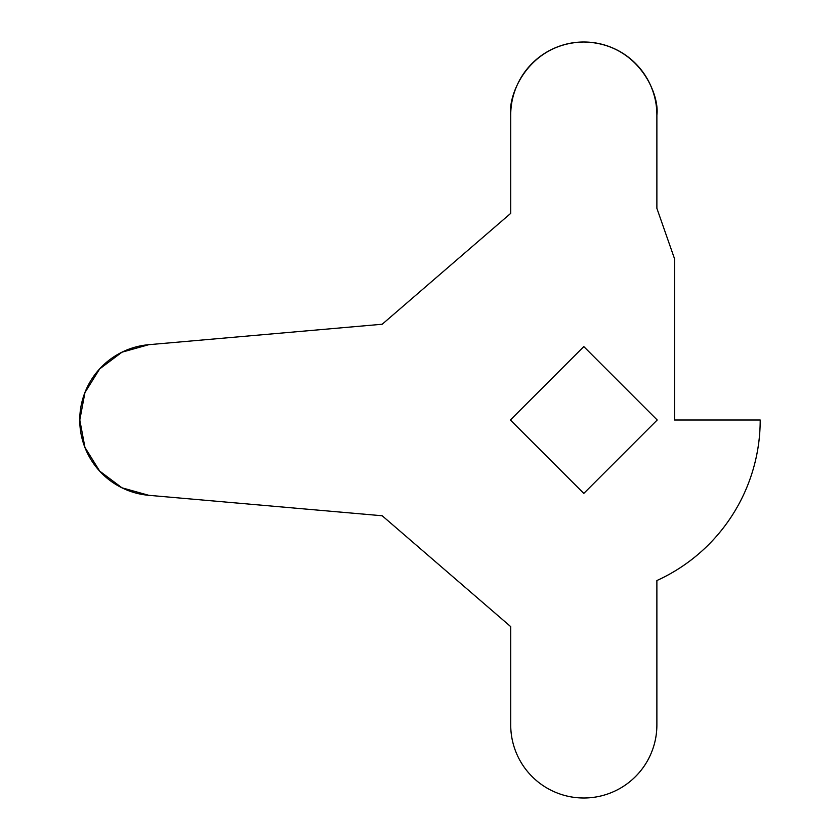 <?xml version="1.0" encoding="UTF-8"?>
<svg xmlns="http://www.w3.org/2000/svg" width="840" height="840" viewBox="0 0 840 840"><rect width="100%" height="100%" fill="white"/><g stroke="black" fill="none" stroke-linecap="round" stroke-linejoin="round"><path stroke-width="1.26" d="M148.806 344.683L382.2 324.24L510.72 213.36L510.72 115.08C507.78 93.702 529.715 42.998 583.8 42C637.896 42.998 659.82 93.702 656.88 115.08L656.88 208.32L674.52 258.72L674.52 420L760.2 420A176.4 176.4 0 0 1 656.88 580.545L656.88 724.92A73.08 73.08 0 0 1 583.8 798A73.08 73.08 0 0 1 510.72 724.92C510.72 734.611 512.579 743.936 516.285 752.881C519.992 761.838 525.273 769.745 532.13 776.591C538.976 783.447 546.882 788.728 555.839 792.435C564.784 796.142 574.109 798 583.8 798C593.492 798 602.816 796.142 611.762 792.435C620.718 788.728 628.625 783.447 635.471 776.591C642.327 769.745 647.609 761.838 651.315 752.881C655.022 743.936 656.88 734.611 656.88 724.92L656.88 580.545C672.284 573.542 686.396 564.49 699.195 553.424C711.995 542.346 722.977 529.694 732.134 515.466C741.3 501.228 748.262 485.993 753.039 469.749C757.817 453.506 760.2 436.926 760.2 420L674.52 420L674.52 258.72L656.88 208.32L656.88 115.08C656.88 105.389 655.022 96.064 651.315 87.118C647.609 78.162 642.327 70.255 635.471 63.41C628.625 56.553 620.718 51.272 611.762 47.565C602.816 43.859 593.492 42 583.8 42C574.109 42 564.784 43.859 555.839 47.565C546.882 51.272 538.976 56.553 532.13 63.41C525.273 70.255 519.992 78.162 516.285 87.118C512.579 96.064 510.72 105.389 510.72 115.08L510.72 213.36L382.2 324.24L148.806 344.683L121.958 352.202L99.656 368.928L84.934 392.606L79.8 420L84.934 447.394L99.656 471.072L121.958 487.798L148.806 495.317L382.2 515.76L510.72 626.64L510.72 724.92L510.72 626.64L382.2 515.76L148.806 495.317A75.6 75.6 0 0 1 148.806 344.683L121.958 352.202M583.8 346.584L510.384 420L583.8 493.416L657.216 420L583.8 346.584L657.216 420L583.8 493.416L510.384 420L583.8 346.584M656.88 580.545C672.284 573.542 686.396 564.49 699.195 553.424"/></g></svg>

